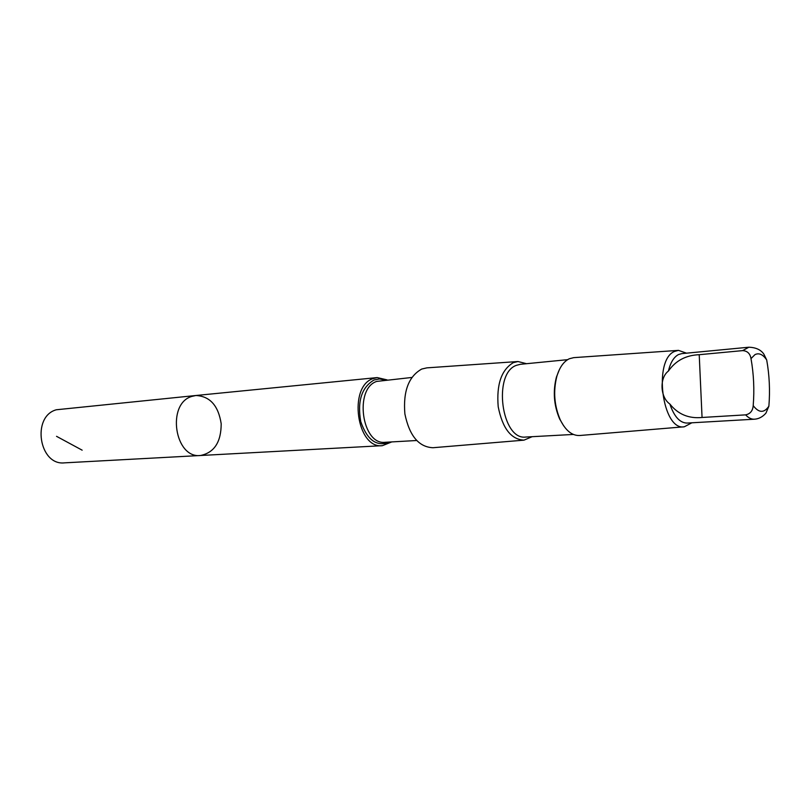 <?xml version="1.0" encoding="UTF-8"?>
<svg xmlns="http://www.w3.org/2000/svg" width="810" height="810" viewBox="0 0 810 810"><rect width="100%" height="100%" fill="white"/><g stroke="black" fill="none" stroke-linecap="round" stroke-linejoin="round"><path stroke-width="1.21" d="M191.747 396.434L195.888 395.503C209.932 396.212 218.366 405.618 221.191 423.741C221.15 442.088 214.245 452.679 200.465 455.503C174.606 458.693 166.394 403.684 191.747 396.434L195.888 395.503L56.315 409.769C31.387 416.502 39.083 465.821 64.506 462.854L200.465 455.503C174.606 458.693 166.394 403.684 191.747 396.434M753.199 405.628C758.859 413.039 764.083 413.221 768.882 406.164C770.148 390.541 769.419 375.141 766.695 359.954L763.84 354.102C760.863 349.768 755.872 347.47 748.865 347.217L681.716 353.626L678.476 354.577C673.829 357.048 670.467 362.556 668.392 371.081C659.299 377.835 660.11 397.345 669.84 403.998C674.122 416.563 679.853 422.921 687.022 423.073L754.363 419.205C751.376 419.347 748.47 417.899 745.625 414.862C750.252 413.9 752.784 410.822 753.199 405.628C754.485 389.812 753.756 374.129 751.002 358.597C750.111 353.524 747.326 350.872 742.628 350.619L699.222 354.699C685.908 355.205 675.631 360.663 668.392 371.081M387.018 379.87L377.207 377.582L373.106 378.574C347.935 386.441 356.734 449.125 382.411 445.672L391.767 441.916M526.561 363.7L517.965 361.523L426.87 367.861L421.757 369.036C408.645 376.356 403.016 391.321 404.878 413.91C409.425 435.81 418.79 447.079 432.975 447.727L523.969 440.154L532.14 436.691M517.965 361.523L513.307 362.657C501.41 369.795 496.378 384.477 498.201 406.711C502.453 428.277 511.049 439.425 523.969 440.154M567.638 359.66L520.283 364.318L516.385 365.34C492.561 373.45 501.522 440.599 525.842 437.035L573.358 434.443M559.376 369.643L556.419 377.095C552.784 391.392 553.858 405.334 559.609 418.912L563.669 425.827M686.515 353.17L678.476 350.365L573.713 357.645L569.339 358.749C563.77 361.412 559.619 367.244 556.875 376.245C553.108 391.098 554.222 405.577 560.196 419.691C565.562 430.555 572.052 435.831 579.666 435.507L684.318 426.789L691.841 422.8M678.476 350.365L674.608 351.408C652.941 359.731 662.256 431.173 684.318 426.789M669.84 403.998C677.98 414.274 688.723 418.77 702.057 417.474L745.625 414.862M768.882 406.164L765.926 413.161C762.524 416.958 758.666 418.972 754.363 419.205M56.538 436.327L82.154 450.178M748.865 347.217L742.628 350.619M766.695 359.954C762.969 354.436 759.061 352.654 754.981 354.618L751.002 358.597M385.064 380.062L379.546 378.938L374.088 379.971C361.665 387.301 357.22 401.173 360.733 421.565C367.274 440.356 376.964 447.181 389.802 442.027M411.774 377.47L376.701 381.419C353.929 388.628 361.949 445.439 385.195 442.28L416.593 440.518M702.057 417.474L699.222 354.699M377.207 377.582L195.888 395.503M382.411 445.672L200.465 455.503M559.609 418.912L560.196 419.691M556.419 377.095L556.875 376.245"/></g></svg>
